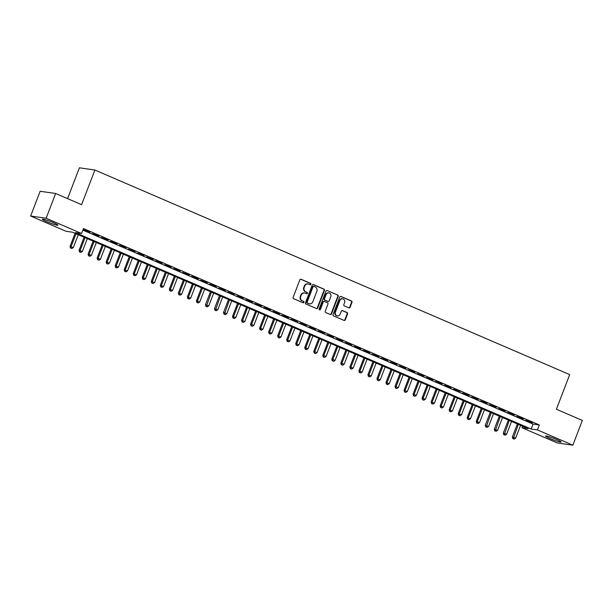 <?xml version="1.0" encoding="UTF-8"?>
<svg xmlns="http://www.w3.org/2000/svg" width="613" height="613" viewBox="0 0 613 613"><rect width="100%" height="100%" fill="white"/><g stroke="black" fill="none" stroke-linecap="round" stroke-linejoin="round"><path stroke-width="0.92" d="M310.875 284.279A0.736 0.674 98.1 0 0 310.515 283.336L301.098 279.275A1.042 0.958 98.1 0 0 299.841 279.865L293.129 297.351A1.042 0.958 98.1 0 0 293.642 298.707L303.052 302.761A0.736 0.674 98.1 0 0 303.933 302.355A0.736 0.674 98.1 0 0 303.581 301.404L302.362 300.876A3.349 3.073 98.1 0 1 300.715 296.546L301.274 295.091A3.349 3.073 98.1 0 1 305.305 293.206L306.523 293.727A0.736 0.674 98.1 0 0 307.404 293.313A0.736 0.674 98.1 0 0 307.044 292.37L305.826 291.842A3.349 3.073 98.1 0 1 304.186 287.512L304.745 286.056A3.349 3.073 98.1 0 1 308.776 284.171L309.994 284.693A0.736 0.674 98.1 0 0 310.875 284.279M309.94 284.67A0.736 0.674 98.1 0 0 310.094 283.275L300.684 279.214A1.042 0.958 98.1 0 0 300.661 279.206L301.098 279.275M303.006 302.745A0.736 0.674 98.1 0 0 303.159 301.343L302.362 300.876M306.477 293.704A0.736 0.674 98.1 0 0 306.63 292.309L305.826 291.842M550.099 438.556A8.306 0.797 21 0 1 545.616 436.042A8.306 0.797 21 0 1 556.635 439.483A8.306 0.797 21 0 1 561.125 441.996A8.306 0.797 21 0 1 550.099 438.556M46.864 221.722A8.306 0.797 21 0 1 42.374 219.209A8.306 0.797 21 0 1 53.4 222.649A8.306 0.797 21 0 1 57.89 225.163A8.306 0.797 21 0 1 46.864 221.722M348.843 307.833A1.042 0.958 98.1 0 0 350.1 307.243L351.985 302.332A1.042 0.958 98.1 0 0 351.471 300.983L341.012 296.477A1.042 0.958 98.1 0 0 339.755 297.067L333.043 314.553A1.042 0.958 98.1 0 0 333.556 315.91L344.008 320.415A1.042 0.958 98.1 0 0 345.272 319.825L347.548 313.894A1.042 0.958 98.1 0 0 347.035 312.546L342.56 310.615A1.042 0.958 98.1 0 0 341.295 311.205L340.169 314.14A2.797 2.567 98.1 0 1 337.403 315.887A2.797 2.567 98.1 0 1 335.434 312.101L339.847 300.585A2.797 2.567 98.1 0 1 342.613 298.837A2.797 2.567 98.1 0 1 344.59 302.63L343.855 304.546A1.042 0.958 98.1 0 0 344.368 305.902L348.843 307.833M30.65 216.029L40.151 191.279L55.645 193.486L81.598 204.673L94.892 170.031L569.699 374.612L556.397 409.254L582.35 420.434L572.849 445.184L557.355 442.969L521.924 427.705L528.207 428.602L72.365 232.189L66.081 231.293L30.65 216.029L46.144 218.236L81.575 233.499L75.292 232.603L531.142 429.016L537.425 429.912L572.849 445.184M55.645 193.486L46.144 218.236M82.878 230.105L533.042 424.073L539.325 424.962L83.475 228.549L81.575 233.499M539.325 424.962L537.425 429.912M324.43 290.462A1.042 0.958 98.1 0 0 323.917 289.106L313.458 284.601A1.042 0.958 98.1 0 0 312.201 285.191L305.489 302.684A1.042 0.958 98.1 0 0 306.002 304.033L316.454 308.538A1.042 0.958 98.1 0 0 317.718 307.948L324.43 290.462L324.009 290.401A1.042 0.958 98.1 0 0 323.495 289.045L313.044 284.539A1.042 0.958 98.1 0 0 313.021 284.532M327.235 290.539L337.694 295.045A1.042 0.958 98.1 0 1 338.207 296.401L331.495 313.887A1.042 0.958 98.1 0 1 330.231 314.477L325.756 312.546A1.042 0.958 98.1 0 1 325.242 311.197L327.97 304.102A1.042 0.958 98.1 0 0 327.457 302.745L324.484 301.466A1.042 0.958 98.1 0 0 323.227 302.056L320.392 309.442A0.736 0.674 98.1 0 1 319.672 309.902A0.736 0.674 98.1 0 1 319.151 308.906L325.978 291.129A1.042 0.958 98.1 0 1 327.235 290.539L337.694 295.045M89.919 232.204L83.452 229.722L89.919 232.204M98.946 236.089L92.479 233.607L98.946 236.089M107.972 239.982L101.505 237.499L107.972 239.982M116.999 243.867L110.532 241.384L116.999 243.867M126.025 247.759L119.558 245.277L126.025 247.759M135.052 251.652L128.584 249.169L135.052 251.652M144.078 255.537L137.611 253.054L144.078 255.537M153.104 259.429L146.637 256.947L153.104 259.429M162.131 263.314L155.664 260.832L162.131 263.314M171.157 267.207L164.69 264.724L171.157 267.207M180.184 271.099L173.717 268.617L180.184 271.099M189.21 274.984L182.751 272.501L189.21 274.984M198.237 278.877L191.777 276.394L198.237 278.877M207.263 282.762L200.803 280.279L207.263 282.762M216.289 286.654L209.83 284.171L216.289 286.654M225.316 290.547L218.856 288.064L225.316 290.547M234.342 294.432L227.883 291.949L234.342 294.432M243.369 298.324L236.909 295.841L243.369 298.324M252.395 302.209L245.936 299.726L252.395 302.209M261.422 306.102L254.962 303.619L261.422 306.102M270.448 309.986L263.988 307.504L270.448 309.986M279.474 313.879L273.015 311.396L279.474 313.879M288.501 317.772L282.041 315.289L288.501 317.772M297.527 321.656L291.068 319.174L297.527 321.656M306.554 325.549L300.094 323.066L306.554 325.549M315.58 329.434L309.121 326.951L315.58 329.434M324.606 333.326L318.147 330.844L324.606 333.326M333.633 337.219L327.173 334.736L333.633 337.219M342.659 341.104L336.2 338.621L342.659 341.104M351.693 344.996L345.226 342.514L351.693 344.996M360.72 348.881L354.253 346.399L360.72 348.881M369.746 352.774L363.279 350.291L369.746 352.774M378.773 356.666L372.306 354.184L378.773 356.666M387.799 360.551L381.332 358.069L387.799 360.551M396.826 364.444L390.358 361.961L396.826 364.444M405.852 368.329L399.385 365.846L405.852 368.329M414.878 372.221L408.411 369.739L414.878 372.221M423.905 376.106L417.438 373.624L423.905 376.106M432.931 379.999L426.464 377.516L432.931 379.999M441.958 383.891L435.491 381.409L441.958 383.891M450.984 387.776L444.517 385.293L450.984 387.776M460.011 391.669L453.543 389.186L460.011 391.669M469.037 395.554L462.57 393.071L469.037 395.554M478.063 399.446L471.604 396.963L478.063 399.446M487.09 403.339L480.63 400.856L487.09 403.339M496.116 407.224L489.657 404.741L496.116 407.224M505.143 411.116L498.683 408.633L505.143 411.116M514.169 415.001L507.71 412.518L514.169 415.001M523.195 418.894L516.736 416.411L523.195 418.894M525.762 420.303L532.222 422.786L525.762 420.303M94.892 170.031L79.399 167.816L67.576 198.627M522.521 426.15L521.924 427.705M533.042 424.073L531.142 429.016M307.841 283.942A3.349 3.073 98.1 0 0 304.324 285.995L304.745 286.056M305.412 291.78A3.349 3.073 98.1 0 1 303.764 287.451L304.324 285.995M304.37 292.976A3.349 3.073 98.1 0 0 300.86 295.029L301.274 295.091M301.941 300.822A3.349 3.073 98.1 0 1 300.301 296.485L300.86 295.029M316.477 308.546A1.042 0.958 98.1 0 0 317.296 307.887L324.009 290.401M313.91 286.386A0.736 0.674 98.1 0 0 313.028 286.792L307.136 302.148A0.736 0.674 98.1 0 0 307.496 303.09L308.783 303.65A3.349 3.073 98.1 0 0 312.814 301.757L316.837 291.267A3.349 3.073 98.1 0 0 315.197 286.938L313.91 286.386M313.496 286.325A0.736 0.674 98.1 0 0 312.615 286.738L313.028 286.792M309.297 303.81A3.349 3.073 98.1 0 1 308.362 303.588L307.082 303.037A0.736 0.674 98.1 0 1 306.722 302.086L312.615 286.738M330.254 314.484A1.042 0.958 98.1 0 0 331.074 313.825L337.786 296.34A1.042 0.958 98.1 0 0 337.273 294.983M324.047 301.404A1.042 0.958 98.1 0 0 322.806 302.002L319.978 309.381L320.392 309.442M319.465 309.833A0.736 0.674 98.1 0 0 319.978 309.381M330.79 296.738A2.797 2.567 98.1 0 0 328.821 292.953A2.797 2.567 98.1 0 0 326.055 294.7L324.499 298.753A1.042 0.958 98.1 0 0 325.013 300.109L327.978 301.389A1.042 0.958 98.1 0 0 329.235 300.799L330.79 296.738M328.606 292.93A2.797 2.567 98.1 0 0 325.633 294.638L326.055 294.7M327.557 301.328L327.978 301.389A1.042 0.958 98.1 0 1 327.557 301.328L324.591 300.048A1.042 0.958 98.1 0 1 324.078 298.7L325.633 294.638M342.406 298.822A2.797 2.567 98.1 0 0 339.433 300.531L339.847 300.585M337.196 315.848A2.797 2.567 98.1 0 1 335.012 312.04L339.433 300.531M344.031 320.423A1.042 0.958 98.1 0 0 344.851 319.764L347.127 313.833A1.042 0.958 98.1 0 0 346.613 312.484L342.138 310.553A1.042 0.958 98.1 0 0 342.123 310.546L342.56 310.615M348.858 307.841A1.042 0.958 98.1 0 0 349.678 307.182L351.563 302.27A1.042 0.958 98.1 0 0 351.05 300.922L340.598 296.416A1.042 0.958 98.1 0 0 340.575 296.408M75.07 233.354L70.043 246.426L73.353 247.552L78.272 234.733M76.012 233.76L71.093 246.579L70.962 248.112L70.541 248.05L71.867 248.503L70.962 248.112M73.353 247.552L71.867 248.503M70.541 248.05L70.043 246.426M84.096 237.239L79.069 250.319L82.38 251.437L87.299 238.626M85.038 237.652L80.119 250.464L79.989 252.004L79.567 251.943L80.893 252.387L79.989 252.004M82.38 251.437L80.893 252.387M79.567 251.943L79.069 250.319M93.122 241.131L88.096 254.211L91.406 255.33L96.325 242.51M94.065 241.537L89.146 254.357L89.015 255.889L88.594 255.828L89.919 256.28L89.015 255.889M91.406 255.33L89.919 256.28M88.594 255.828L88.096 254.211M102.149 245.024L97.13 258.096L100.432 259.222L105.352 246.403M103.091 245.43L98.172 258.249L98.042 259.782L97.62 259.72L98.946 260.173L98.042 259.782M100.432 259.222L98.946 260.173M97.62 259.72L97.13 258.096M111.175 248.909L106.156 261.989L109.459 263.107L114.378 250.288M112.118 249.315L107.198 262.134L107.068 263.667L106.647 263.613L107.972 264.057L107.068 263.667M109.459 263.107L107.972 264.057M106.647 263.613L106.156 261.989M120.202 252.801L115.183 265.873L118.485 267L123.405 254.18M121.144 253.207L116.225 266.027L116.095 267.559L115.673 267.498L116.999 267.95L116.095 267.559M118.485 267L116.999 267.95M115.673 267.498L115.183 265.873M129.228 256.686L124.209 269.766L127.512 270.885L132.431 258.073M130.171 257.1L125.251 269.912L125.121 271.452L124.7 271.39L126.025 271.835L125.121 271.452M127.512 270.885L126.025 271.835M124.7 271.39L124.209 269.766M138.254 260.579L133.236 273.659L136.538 274.777L141.457 261.958M139.197 260.985L134.278 273.804L134.147 275.337L133.734 275.275L135.052 275.727L134.147 275.337M136.538 274.777L135.052 275.727M133.734 275.275L133.236 273.659M147.281 264.471L142.262 277.543L145.565 278.662L150.484 265.85M148.223 264.877L143.304 277.697L143.174 279.229L142.76 279.168L144.078 279.612L143.174 279.229M145.565 278.662L144.078 279.612M142.76 279.168L142.262 277.543M156.307 268.356L151.288 281.436L154.591 282.555L159.51 269.735M157.25 268.762L152.331 281.582L152.2 283.114L151.786 283.06L153.104 283.505L152.2 283.114M154.591 282.555L153.104 283.505M151.786 283.06L151.288 281.436M165.334 272.249L160.315 285.321L163.617 286.447L168.537 273.628M166.276 272.655L161.357 285.474L161.227 287.007L160.813 286.945L162.131 287.397L161.227 287.007M163.617 286.447L162.131 287.397M160.813 286.945L160.315 285.321M174.36 276.134L169.341 289.213L172.644 290.332L177.563 277.513M175.31 276.547L170.383 289.359L170.253 290.891L169.839 290.838L171.157 291.282L170.253 290.891M172.644 290.332L171.157 291.282M169.839 290.838L169.341 289.213M183.387 280.026L178.368 293.098L181.67 294.225L186.59 281.405M184.337 280.432L179.41 293.252L179.28 294.784L178.866 294.723L180.184 295.175L179.28 294.784M181.67 294.225L180.184 295.175M178.866 294.723L178.368 293.098M192.413 283.911L187.394 296.991L190.697 298.11L195.616 285.298M193.363 284.325L188.436 297.144L188.306 298.677L187.892 298.615L189.21 299.06L188.306 298.677M190.697 298.11L189.21 299.06M187.892 298.615L187.394 296.991M201.439 287.803L196.421 300.883L199.723 302.002L204.642 289.183M202.39 288.21L197.463 301.029L197.332 302.561L196.919 302.5L198.237 302.952L197.332 302.561M199.723 302.002L198.237 302.952M196.919 302.5L196.421 300.883M210.466 291.696L205.447 304.768L208.749 305.895L213.669 293.075M211.416 292.102L206.359 306.454L205.945 306.393L207.263 306.845L206.359 306.454M208.749 305.895L207.263 306.845M205.945 306.393L205.447 304.768M219.492 295.581L214.473 308.661L217.776 309.78L222.695 296.96M220.442 295.995L215.385 310.339L214.971 310.285L216.289 310.73L215.385 310.339M217.776 309.78L216.289 310.73M214.971 310.285L214.473 308.661M228.519 299.473L223.5 312.546L226.802 313.672L231.722 300.853M229.469 299.88L224.412 314.231L223.998 314.17L225.316 314.622L224.412 314.231M226.802 313.672L225.316 314.622M223.998 314.17L223.5 312.546M237.545 303.358L232.526 316.438L235.829 317.557L240.748 304.745M238.495 303.772L233.576 316.584L233.446 318.124L233.024 318.063L234.342 318.507L233.446 318.124M235.829 317.557L234.342 318.507M233.024 318.063L232.526 316.438M246.572 307.251L241.553 320.331L244.855 321.45L249.775 308.63M247.522 307.657L242.602 320.476L242.472 322.009L242.051 321.948L243.369 322.4L242.472 322.009M244.855 321.45L243.369 322.4M242.051 321.948L241.553 320.331M255.598 311.143L250.579 324.216L253.882 325.342L258.801 312.523M256.548 311.55L251.629 324.369L251.499 325.901L251.077 325.84L252.395 326.292L251.499 325.901M253.882 325.342L252.395 326.292M251.077 325.84L250.579 324.216M264.624 315.028L259.606 328.108L262.908 329.227L267.827 316.408M265.575 315.434L260.655 328.254L260.525 329.786L260.104 329.733L261.422 330.177L260.525 329.786M262.908 329.227L261.422 330.177M260.104 329.733L259.606 328.108M273.651 318.921L268.632 331.993L271.934 333.12L276.854 320.3M274.601 319.327L269.682 332.146L269.551 333.679L269.13 333.618L270.448 334.07L269.551 333.679M271.934 333.12L270.448 334.07M269.13 333.618L268.632 331.993M282.677 322.806L277.658 335.886L280.961 337.004L285.88 324.193M283.627 323.22L278.708 336.031L278.578 337.571L278.156 337.51L279.474 337.955L278.578 337.571M280.961 337.004L279.474 337.955M278.156 337.51L277.658 335.886M291.704 326.698L286.685 339.778L289.987 340.897L294.907 328.078M292.654 327.104L287.735 339.924L287.604 341.456L287.183 341.395L288.508 341.847L287.604 341.456M289.987 340.897L288.508 341.847M287.183 341.395L286.685 339.778M300.73 330.591L295.711 343.663L299.014 344.782L303.933 331.97M301.68 330.997L296.761 343.816L296.631 345.349L296.209 345.288L297.535 345.732L296.631 345.349M299.014 344.782L297.535 345.732M296.209 345.288L295.711 343.663M309.757 334.476L304.738 347.556L308.04 348.674L312.967 335.855M310.707 334.882L305.787 347.701L305.657 349.234L305.236 349.18L306.561 349.625L305.657 349.234M308.04 348.674L306.561 349.625M305.236 349.18L304.738 347.556M318.783 338.368L313.764 351.441L317.067 352.567L321.994 339.748M319.733 338.774L314.814 351.594L314.684 353.126L314.262 353.065L315.588 353.517L314.684 353.126M317.067 352.567L315.588 353.517M314.262 353.065L313.764 351.441M327.809 342.253L322.79 355.333L326.093 356.452L331.02 343.632M328.76 342.667L323.84 355.479L323.71 357.011L323.289 356.958L324.614 357.402L323.71 357.011M326.093 356.452L324.614 357.402M323.289 356.958L322.79 355.333M336.836 346.146L331.817 359.218L335.119 360.344L340.046 347.525M337.786 346.552L332.867 359.371L332.736 360.904L332.315 360.842L333.641 361.295L332.736 360.904M335.119 360.344L333.641 361.295M332.315 360.842L331.817 359.218M345.862 350.031L340.843 363.111L344.154 364.229L349.073 351.418M346.812 350.444L341.893 363.264L341.763 364.796L341.341 364.735L342.667 365.179L341.763 364.796M344.154 364.229L342.667 365.179M341.341 364.735L340.843 363.111M354.889 353.923L349.87 367.003L353.18 368.122L358.099 355.302M355.839 354.329L350.92 367.149L350.789 368.681L350.368 368.62L351.693 369.072L350.789 368.681M353.18 368.122L351.693 369.072M350.368 368.62L349.87 367.003M363.923 357.816L358.896 370.888L362.206 372.014L367.126 359.195M364.865 358.222L359.946 371.041L359.816 372.574L359.394 372.512L360.72 372.965L359.816 372.574M362.206 372.014L360.72 372.965M359.394 372.512L358.896 370.888M372.949 361.701L367.923 374.781L371.233 375.899L376.152 363.08M373.892 362.114L368.972 374.926L368.842 376.459L368.421 376.405L369.746 376.849L368.842 376.459M371.233 375.899L369.746 376.849M368.421 376.405L367.923 374.781M381.976 365.593L376.949 378.665L380.259 379.792L385.179 366.972M382.918 365.999L377.999 378.819L377.869 380.351L377.447 380.29L378.773 380.742L377.869 380.351M380.259 379.792L378.773 380.742M377.447 380.29L376.949 378.665M391.002 369.478L385.983 382.558L389.286 383.677L394.205 370.865M391.945 369.892L387.025 382.704L386.895 384.244L386.474 384.182L387.799 384.627L386.895 384.244M389.286 383.677L387.799 384.627M386.474 384.182L385.983 382.558M400.028 373.371L395.01 386.451L398.312 387.569L403.231 374.75M400.971 373.777L396.052 386.596L395.921 388.129L395.5 388.067L396.826 388.519L395.921 388.129M398.312 387.569L396.826 388.519M395.5 388.067L395.01 386.451M409.055 377.263L404.036 390.335L407.339 391.462L412.258 378.642M409.997 377.669L405.078 390.489L404.948 392.021L404.526 391.96L405.852 392.412L404.948 392.021M407.339 391.462L405.852 392.412M404.526 391.96L404.036 390.335M418.081 381.148L413.062 394.228L416.365 395.347L421.284 382.527M419.024 381.554L414.104 394.374L413.974 395.906L413.553 395.852L414.878 396.297L413.974 395.906M416.365 395.347L414.878 396.297M413.553 395.852L413.062 394.228M427.108 385.041L422.089 398.113L425.391 399.239L430.311 386.42M428.05 385.447L423.131 398.266L423.001 399.799L422.587 399.737L423.905 400.189L423.001 399.799M425.391 399.239L423.905 400.189M422.587 399.737L422.089 398.113M436.134 388.926L431.115 402.005L434.418 403.124L439.337 390.312M437.077 389.339L432.157 402.151L432.027 403.691L431.613 403.63L432.931 404.074L432.027 403.691M434.418 403.124L432.931 404.074M431.613 403.63L431.115 402.005M445.161 392.818L440.142 405.898L443.444 407.017L448.364 394.197M446.103 393.224L441.184 406.044L441.053 407.576L440.64 407.515L441.958 407.967L441.053 407.576M443.444 407.017L441.958 407.967M440.64 407.515L440.142 405.898M454.187 396.711L449.168 409.783L452.471 410.902L457.39 398.09M455.13 397.117L450.21 409.936L450.08 411.469L449.666 411.407L450.984 411.852L450.08 411.469M452.471 410.902L450.984 411.852M449.666 411.407L449.168 409.783M463.213 400.595L458.195 413.675L461.497 414.794L466.416 401.975M464.164 401.002L459.237 413.821L459.106 415.353L458.693 415.3L460.011 415.744L459.106 415.353M461.497 414.794L460.011 415.744M458.693 415.3L458.195 413.675M472.24 404.488L467.221 417.56L470.523 418.687L475.443 405.867M473.19 404.894L468.263 417.714L468.133 419.246L467.719 419.185L469.037 419.637L468.133 419.246M470.523 418.687L469.037 419.637M467.719 419.185L467.221 417.56M481.266 408.373L476.247 421.453L479.55 422.572L484.469 409.752M482.216 408.787L477.289 421.598L477.159 423.131L476.745 423.077L478.063 423.522L477.159 423.131M479.55 422.572L478.063 423.522M476.745 423.077L476.247 421.453M490.293 412.265L485.274 425.338L488.576 426.464L493.496 413.645M491.243 412.672L486.186 427.023L485.772 426.962L487.09 427.414L486.186 427.023M488.576 426.464L487.09 427.414M485.772 426.962L485.274 425.338M499.319 416.15L494.3 429.23L497.603 430.349L502.522 417.537M500.269 416.564L495.212 430.916L494.798 430.855L496.116 431.299L495.212 430.916M497.603 430.349L496.116 431.299M494.798 430.855L494.3 429.23M508.346 420.043L503.327 433.123L506.629 434.242L511.548 421.422M509.296 420.449L504.238 434.801L503.825 434.74L505.143 435.192L504.238 434.801M506.629 434.242L505.143 435.192M503.825 434.74L503.327 433.123M517.372 423.935L512.353 437.008L515.656 438.134L520.575 425.315M518.322 424.342L513.265 438.693L512.851 438.632L514.169 439.084L513.265 438.693M515.656 438.134L514.169 439.084M512.851 438.632L512.353 437.008M310.094 283.275L310.515 283.336M303.159 301.343L303.581 301.404M306.63 292.309L307.044 292.37M303.764 287.451L304.186 287.512M300.301 296.485L300.715 296.546M317.296 307.887L317.718 307.948M313.044 284.539L313.458 284.601M323.495 289.045L323.917 289.106M306.722 302.086L307.136 302.148M307.082 303.037L307.496 303.09M308.362 303.588L308.783 303.65M337.786 296.34L338.207 296.401M331.074 313.825L331.495 313.887M322.806 302.002L323.227 302.056M324.078 298.7L324.499 298.753M324.591 300.048L325.013 300.109M335.012 312.04L335.434 312.101M346.613 312.484L347.035 312.546M347.127 313.833L347.548 313.894M344.851 319.764L345.272 319.825M340.598 296.416L341.012 296.477M351.05 300.922L351.471 300.983M351.563 302.27L351.985 302.332M349.678 307.182L350.1 307.243M307.634 283.903L308.055 283.965M304.163 292.937L304.584 292.999M313.335 286.279L313.756 286.34M309.082 303.787L309.504 303.849M323.84 301.343L324.262 301.404M328.399 292.891L328.821 292.953M327.786 301.389L328.2 301.45M342.2 298.776L342.613 298.837M336.989 315.833L337.403 315.887"/></g></svg>
